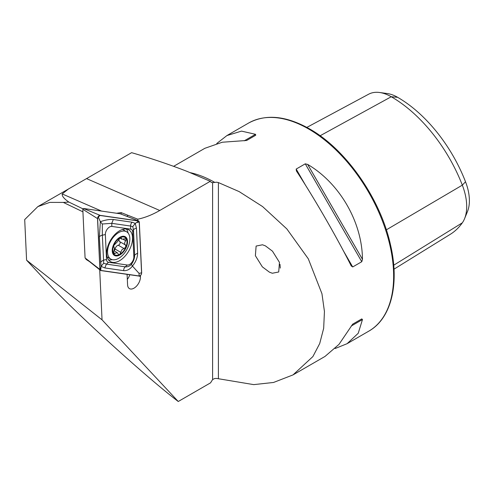 <?xml version="1.0" encoding="UTF-8"?>
<svg xmlns="http://www.w3.org/2000/svg" width="494" height="494" viewBox="0 0 494 494"><rect width="100%" height="100%" fill="white"/><g stroke="black" fill="none" stroke-linecap="round" stroke-linejoin="round"><path stroke-width="0.74" d="M280.271 268.088L279.999 264.383M269.428 272.169L262.345 266.853L255.379 255.694L256.114 246.061L262.499 244.783L265.402 245.864L272.484 251.18L279.45 262.345L278.715 271.978L272.33 273.25L269.428 272.169M351.185 265.834L352.697 266.951L361.775 261.715L362.466 259.319C362.164 222.133 339.73 183.28 307.676 164.428L305.261 163.829L296.184 169.065L296.394 170.936C314.178 198.032 336.612 236.892 351.185 265.834L351.314 266.075M335.148 348.523L347.078 343.694L358.23 333.271L362.466 319.544L361.775 318.902L352.697 324.144L338.97 344.392L325.003 356.44L293.004 374.909L312.893 356.569L319.704 343.546L323.669 328.325L324.441 311.467L321.952 293.732L308.305 258.819L286.847 228.926L262.567 206.56L239.133 191.592L218.404 182.57L216.526 182.206L212.599 182.638L211.241 182.385L210.29 181.304L159.747 210.487C152.245 214.81 144.921 217.712 137.77 219.188L137.832 220.62M99.714 269.897L102.042 319.828L178.248 401.499L210.543 382.85L212.599 379.583L214.631 378.521L216.526 378.423L253.718 384.622L273.534 382.467L293.004 374.909M173.653 166.317L204.843 148.311L222.257 142.235L246.66 140.475L255.731 135.233L255.522 134.312L241.517 131.114L226.919 135.566L216.773 143.482M140.395 275.584L140.444 276.628A9.108 5.261 -60 0 1 136.375 286.292A9.108 5.261 -60 0 1 129.076 288.366A9.108 5.261 -60 0 1 127.582 284.834L127.088 274.349M210.29 181.304L187.479 171.548C169.763 164.644 151.139 158.352 131.614 152.671L37.847 206.603L49.777 202.398L63.337 202.423L82.936 211.84M178.248 401.499C144.1 375.477 71.013 308.719 44.318 279.178L26.59 260.184L102.042 319.828M89.05 261.307L86.024 259.369L86.796 259.48M306.848 127.396L368.604 94.224A46.14 26.639 60 0 1 379.62 92.502L387.308 93.551A40.94 23.638 60 0 1 397.633 97.312A110.841 63.998 60 0 1 465.515 181.755L462.328 185.145L386.345 229.84M393.996 269.168L450.306 234.304A116.047 66.999 60 0 0 462.328 222.819A46.14 26.639 -120 0 0 464.551 218.712L467.485 211.531A40.94 23.638 -120 0 0 465.515 181.755M379.62 92.502A46.14 26.639 60 0 1 391.26 96.744A116.047 66.999 60 0 1 462.328 185.145A46.14 26.639 -120 0 1 464.551 218.712M352.685 324.15L361.775 318.902M137.77 219.188L121.129 212.605L121.197 214.149M127.514 216.6L127.458 215.39M86.024 259.369L85.999 258.825M116.578 213.254L121.129 212.605M129.755 274.732A7.509 4.335 -60 0 1 127.322 279.338M26.59 260.184L24.7 219.583L37.847 206.603M82.943 208.839L68.87 202.077C64.115 198.81 61.892 196.099 62.201 193.938L68.74 188.77M68.87 202.077L63.337 202.423M125.982 246.802A10.065 5.811 120 0 0 126.18 238.651L121.845 239.182L121.049 237.633L120.153 237.731L117.134 242.054L113.762 245.438A10.065 5.811 120 0 0 113.466 253.373L113.706 253.755A10.065 5.811 120 0 0 119.332 254.608L119.844 254.342A10.065 5.811 120 0 0 123.185 251.471A10.065 5.811 120 0 0 125.791 247.266L125.544 245.018C124.315 244.005 124.365 242.585 125.686 240.745L126.18 238.651A10.065 5.811 120 0 0 120.153 237.731A10.065 5.811 120 0 0 113.953 244.975M119.844 254.342L121.913 249.773L125.791 247.266M119.449 238.281A3.52 2.032 120 0 0 119.758 241.677A2.013 1.161 -60 0 1 119.406 244.487A2.013 1.161 -60 0 1 118.282 245.234A3.52 2.032 120 0 0 115.071 249.038A2.013 1.161 -60 0 1 114.361 250.464A2.013 1.161 -60 0 1 114.021 250.81M113.527 237.015A15.771 9.108 120 0 0 108.834 257.108A15.771 9.108 120 0 0 110.823 259.084A15.771 9.108 120 0 0 123.889 253.842A15.771 9.108 120 0 0 128.582 233.742A15.771 9.108 120 0 0 126.594 231.772A15.771 9.108 120 0 0 113.527 237.015M126.649 238.089A10.812 6.243 120 0 0 116.325 240.337A10.812 6.243 120 0 0 113.107 254.114A10.812 6.243 120 0 0 123.432 251.872A10.812 6.243 120 0 0 126.649 238.089M126.594 231.772L123.512 229.994A15.771 9.108 120 0 0 122.376 229.506M113.398 252.453L115.016 253.385L113.811 253.836M115.016 253.385L117.232 252.662L118.591 254.54L119.332 254.608M113.762 245.438L113.873 247.031C114.614 247.76 114.571 249.18 113.731 251.298L113.466 253.373M107.099 256.868A15.771 9.108 120 0 0 107.741 257.306L110.823 259.084M112.737 262.376A18.327 10.578 120 0 0 129.743 249.18A18.327 10.578 120 0 0 128.761 229.852A18.327 10.578 120 0 0 126.47 229.068A18.327 10.578 120 0 0 109.458 242.264A18.327 10.578 120 0 0 110.44 261.592A18.327 10.578 120 0 0 112.737 262.376M108.569 259.937A18.327 10.578 120 0 0 112.132 259.628M128.07 233.026A18.327 10.578 120 0 0 126.396 229.055M132.682 231.896A6.008 3.47 120 0 0 130.694 229.142L111.848 226.425A6.008 3.47 120 0 0 107.439 228.901A6.008 3.47 120 0 0 105.352 234.588L106.519 259.548A6.008 3.47 120 0 0 108.507 262.302L127.353 265.019A6.008 3.47 120 0 0 131.762 262.536A6.008 3.47 120 0 0 133.849 256.849L132.682 231.896L133.491 230.043L132.775 226.641L130.601 226.048L130.694 229.142M97.528 218.589L82.813 209.283L85.079 257.924L99.899 269.452L100.69 270.545L139.104 276.084C140.568 275.85 141.426 274.775 141.673 272.855L139.302 221.991L138.511 220.898L100.097 215.359C98.633 215.588 97.781 216.668 97.528 218.589L99.899 269.452M120.24 213.785L138.697 220.948L120.19 213.772L83.461 208.474L100.097 215.359M85.178 258.152L100.016 269.99M82.813 209.283L83.461 208.474M138.462 221.009L100.084 215.477A2.285 1.315 120 0 0 98.411 216.415A2.285 1.315 120 0 0 97.614 218.576L99.986 269.391A2.285 1.315 120 0 0 100.745 270.434L139.117 275.967A2.285 1.315 120 0 0 140.79 275.028A2.285 1.315 120 0 0 141.587 272.867L139.215 222.053A2.285 1.315 120 0 0 138.462 221.009L136.671 222.541L139.215 222.053M132.176 222.226A4.205 3.347 98.2 0 0 130.601 226.048L111.755 223.331L102.314 224.01L102.338 235.169L103.691 263.222L106.389 264.117L125.235 266.834C127.625 267.069 129.694 266.217 131.429 264.284L132.435 266.056C129.953 269.341 127.032 270.873 123.661 270.656L104.814 267.939L101.035 266.365L99.368 237.064L100.35 221.683C105.444 219.904 109.773 219.182 113.33 219.509L132.176 222.226L135.22 223.374L136.461 228.148L137.622 253.101C137.567 257.621 135.838 261.944 132.435 266.056L139.042 273.355L139.117 275.967M103.691 263.222L101.035 266.365L100.745 270.434M132.775 226.641L135.22 223.374L136.671 222.541M102.314 224.01L100.35 221.683L98.3 217.008L100.084 215.477M131.429 264.284C133.578 261.326 134.652 258.232 134.652 254.997L133.849 256.849M308.67 129.008A120.159 69.376 60 0 1 387.173 234.891A120.159 69.376 60 0 1 368.752 331.178C391.291 318.587 399.708 284.031 390.519 244.925C380.504 198.829 346.01 149.33 309.571 128.915C286.149 115.726 265.821 113.774 248.593 123.055A120.159 69.376 60 0 1 308.67 129.008M214.631 182.305A120.159 69.376 -120 0 0 190.363 172.678M212.599 379.583L212.599 182.638M397.633 97.312L391.26 96.744L320.112 135.757M462.328 222.819L393.724 265.204M352.697 266.951L343.342 250.742M305.545 185.275L296.184 169.065M361.775 261.715L305.261 163.829M362.466 259.319L307.676 164.428M351.185 326.059L362.466 319.544M255.522 134.312L244.24 140.827M218.404 378.768L218.404 182.57M139.24 276.09L140.444 276.628M159.747 210.487L86.635 178.643M101.573 211.086L62.201 193.938M115.071 249.038L120.857 252.378M119.758 241.677L125.544 245.018M123.111 239.263L125.686 240.745M118.282 245.234L124.068 248.575M120.363 237.639L121.326 238.194M139.042 273.355L141.587 272.867M98.3 217.008L97.614 218.576M100.665 267.822L99.986 269.391M137.622 253.101L134.652 254.997L133.491 230.043A4.205 2.55 -2.7 0 1 136.461 228.148M123.661 270.656A4.205 3.347 98.2 0 1 125.235 266.834L127.353 265.019M104.814 267.939L106.389 264.117L108.507 262.302M100.535 262.018L103.505 260.128L106.519 259.548M99.368 237.064A4.205 2.55 -2.7 0 1 102.338 235.169L105.352 234.588M113.33 219.509L111.755 223.331L111.848 226.425M368.752 331.178L347.078 343.694M248.593 123.055L226.919 135.566M113.947 250.767L117.232 252.662M119.77 237.991L121.845 239.189"/></g></svg>
